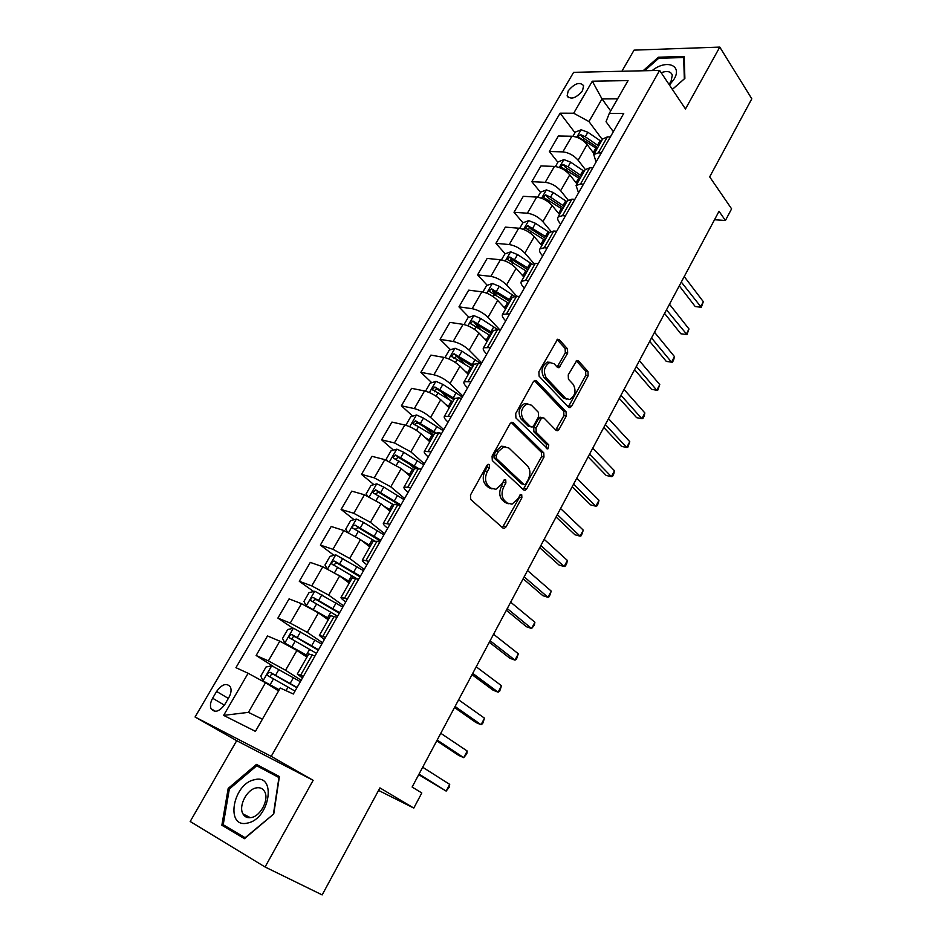 <?xml version="1.0" encoding="UTF-8"?>
<svg xmlns="http://www.w3.org/2000/svg" width="942" height="942" viewBox="0 0 942 942"><rect width="100%" height="100%" fill="white"/><g stroke="black" fill="none" stroke-linecap="round" stroke-linejoin="round"><path stroke-width="1.41" d="M489.287 464.571L488.144 464.288L486.955 465.336L470.47 495.045L470.741 499.495L502.898 528.026L504.359 528.368L506.125 526.813L521.88 497.788L521.727 494.785L520.69 494.526L517.476 499.319L511.989 504.182L507.208 503.016L504.606 500.638C501.509 497.023 501.25 492.383 503.84 486.72L505.901 482.952L505.736 479.89L504.653 479.619L501.38 484.459L495.881 489.31L490.864 488.097L488.18 485.66C484.989 481.939 484.718 477.217 487.355 471.495L489.463 467.679L489.287 464.571M568.226 90.832L567.119 95.884C570.97 99.982 576.104 98.251 582.521 90.679L583.616 85.687C579.754 81.577 574.62 83.296 568.226 90.832M567.661 353.203L567.484 348.823L559.277 339.732L557.593 339.25L538.883 371.725L539.095 376.164L568.568 407.215L570.087 407.639L571.57 406.285L588.138 375.776L587.985 371.489L578.423 360.916L576.834 360.456L568.238 374.881L568.415 379.214L573.242 384.418C576.41 390.706 575.244 395.746 569.757 399.526L565.636 398.36L546.289 377.883C542.969 371.537 544.087 366.414 549.645 362.505L554.096 363.753L557.334 367.25L558.959 367.71L567.661 353.203L565.306 352.826L565.129 348.446L557.052 339.532M265.067 866.993L313.144 780.317L236.689 740.683L190.19 821.495L265.067 866.993L322.164 894.9L379.92 787.889L413.797 808.071L421.804 792.964L412.125 787.041L719.029 211.279L725.434 220.475L731.604 208.841L709.679 176.872L751.81 98.816L719.782 47.1L634.06 50.138L621.908 71.262M313.144 780.317L271.225 756.355L659.636 70.403L685.47 108.966L719.782 47.1M513.296 422.723L511.636 422.287L510.046 423.723L492.065 456.116L492.325 460.567L523.611 489.911L525.094 490.276L526.778 488.792L543.97 457.117L543.769 452.831L513.296 422.723L511.494 422.334M515.698 413.514L533.337 381.734L534.832 380.38L536.504 380.827L566.083 411.784L566.26 416.07L559.065 429.317L557.523 430.718L556.015 430.306L544.052 418.095L542.474 417.671L540.932 419.072L536.033 428.021L536.233 432.366L548.809 444.942L547.844 448.945L515.933 417.965L515.698 413.514M224.926 704.286L228.918 697.421C231.108 693.418 231.614 689.956 230.449 687.036C226.692 682.609 222.076 684.08 216.601 691.44L212.633 698.222C210.396 702.285 209.889 705.793 211.09 708.761C214.847 713.153 219.451 711.657 224.926 704.286M271.225 756.355L195.053 717.015L573.607 72.346L659.636 70.403M223.643 715.378L248.123 673.271L265.491 682.738L248.429 712.352L223.643 715.378L255.435 731.357L280.257 688.013L293.339 694.019L623.745 113.417L609.297 113.358L606.036 121.718L613.336 131.692M574.973 132.716L560.125 113.181L235.936 667.678L248.123 673.271M560.125 113.181L573.69 113.228L592.306 81.2L628.055 80.6L609.297 113.358M236.689 740.683L195.053 717.015M714.519 219.745L725.434 220.475M378.554 790.42L413.797 808.071M248.429 712.352L262.394 719.205M265.491 682.738L278.596 690.898M610.699 110.932L602.009 98.934L588.962 121.565L602.327 139.534M557.876 162.295L549.363 151.497L558.382 135.989L571.9 136.237C577.764 136.837 582.839 139.616 587.125 144.55L594.167 153.84M549.363 151.497L562.845 151.886C568.697 152.545 573.796 155.324 578.129 160.234L585.253 169.454M540.52 192.309L531.806 181.665L540.967 165.922L554.426 166.44C560.278 167.146 565.388 169.937 569.769 174.823L576.975 183.973M531.806 181.665L545.23 182.324C551.082 183.078 556.216 185.88 560.643 190.731L568.073 199.987M522.928 222.771L514.002 212.28L523.293 196.301L536.693 197.09C542.533 197.902 547.679 200.705 552.153 205.533L559.524 214.54M514.002 212.28L527.367 213.21C533.196 214.07 538.377 216.895 542.886 221.676L550.893 231.261M505.195 253.81L495.928 243.33L505.359 227.128L518.701 228.2C524.517 229.106 529.71 231.944 534.267 236.701L541.815 245.556M495.928 243.33L509.233 244.555C515.05 245.521 520.255 248.37 524.871 253.092L533.749 263.301M487.214 285.308L477.582 274.864L487.155 258.414L500.426 259.768C506.243 260.793 511.471 263.642 516.122 268.329L523.858 277.042M477.582 274.864L490.829 276.371C496.622 277.454 501.874 280.327 506.584 284.967L516.758 296.2M468.986 317.277L458.966 306.857L468.68 290.16L481.892 291.82C487.685 292.95 492.949 295.835 497.706 300.451L505.618 309.011M458.966 306.857L472.142 308.682C477.924 309.871 483.211 312.768 488.015 317.336L499.849 329.865M450.488 349.741L440.067 339.344L449.935 322.388L463.064 324.354C468.833 325.614 474.144 328.511 478.995 333.056L487.096 341.451M440.067 339.344L453.161 341.475C458.931 342.794 464.253 345.702 469.163 350.2L481.739 362.941M431.742 382.699L420.874 372.325L430.894 355.11L443.953 357.395C449.711 358.772 455.057 361.693 460.002 366.155L468.304 374.386M420.874 372.325L433.897 374.775C439.643 376.211 445.013 379.143 450.017 383.571L462.899 396.052M412.726 416.164L401.398 405.814L411.56 388.339L424.548 390.942C430.282 392.437 435.675 395.381 440.726 399.773L449.216 407.827M401.398 405.814L414.327 408.592C420.05 410.159 425.466 413.114 430.576 417.459L443.776 429.67M393.45 450.146L381.604 439.82L391.931 422.075L404.836 425.019C410.547 426.644 415.975 429.611 421.133 433.909L429.788 441.739M381.604 439.82L394.462 442.94L410.83 451.877L424.347 463.805M373.903 484.659L361.516 474.356L371.996 456.328L384.807 459.625L401.245 468.586L410.159 476.275M361.516 474.356L374.28 477.841L390.777 486.837L404.613 498.471M354.086 519.713L341.098 509.445L351.755 491.135L364.472 494.785L381.039 503.817L390.165 511.306M341.098 509.445L353.768 513.284L370.406 522.351L384.572 533.69M333.998 555.344L320.362 545.088L331.184 526.484L343.806 530.499L360.503 539.601L369.853 546.902M320.362 545.088L332.938 549.292L349.706 558.441L364.224 569.463M313.651 591.529L299.297 581.296L310.295 562.398L322.812 566.79L339.65 575.974L349.223 583.051M299.297 581.296L311.767 585.889L328.664 595.108L343.536 605.8M293.033 628.314L277.89 618.093L289.064 598.877L301.475 603.669L318.443 612.924L328.263 619.789M277.89 618.093L290.242 623.086L307.292 632.376L322.517 642.727M273.51 666.571L256.13 655.479L267.493 635.956L279.798 641.149L296.907 650.486L306.951 657.127M256.13 655.479L268.376 660.884L285.556 670.257L301.169 680.265M617.611 98.839L602.009 98.934L592.306 81.2M302.441 678.016L297.295 674.06L303.395 676.344M324.272 639.653L319.362 635.391L325.579 637.369M345.749 601.914L344.454 600.972C341.828 599.053 340.686 597.84 341.063 597.369L347.386 599.041M366.874 564.788L365.614 563.822C363.047 561.832 361.975 560.549 362.399 559.96L368.84 561.338M387.668 528.262L386.432 527.261C383.924 525.212 382.923 523.846 383.406 523.163L389.953 524.247M408.122 492.313L406.92 491.288C404.471 489.181 403.529 487.744 404.071 486.955L410.712 487.768M428.257 456.929L427.079 455.881C424.701 453.726 423.806 452.207 424.395 451.324L431.142 451.866M448.074 422.11L446.92 421.039C444.6 418.825 443.764 417.235 444.412 416.258L451.242 416.541M467.573 387.833L466.455 386.738C464.194 384.466 463.405 382.805 464.1 381.745L471.024 381.769M486.778 354.086L485.683 352.956C483.482 350.648 482.751 348.917 483.493 347.775L490.499 347.551M505.701 320.857L504.629 319.703C502.475 317.348 501.792 315.546 502.581 314.322L509.669 313.863M524.317 288.122L523.281 286.957C521.173 284.555 520.549 282.694 521.385 281.375L525.624 280.363L528.544 280.692M542.663 255.894L541.638 254.705C539.601 252.256 539.012 250.337 539.896 248.947L544.193 247.758L547.137 248.029M560.726 224.149L559.736 222.936C557.735 220.44 557.205 218.462 558.123 217.001L562.492 215.659L565.435 215.871M578.529 192.863L576.08 185.527L580.508 184.043L583.463 184.196M596.062 162.059L593.766 154.535L598.252 152.898L601.22 152.993M397.489 504.264L394.51 501.792M414.562 468.551L409.287 463.947M433.591 435.216L424.936 427.303M449.993 400.126L441.103 391.637M465.16 364.366L457.612 356.841M480.714 329.488L474.933 323.483M496.528 295.411L492.748 291.313M512.519 262.076L510.505 259.804M528.898 229.777L528.109 228.847M308.764 653.96L314.969 655.997M330.618 615.668L336.965 617.351M352.12 577.988L358.584 579.354M373.267 540.932L379.862 541.968M394.074 504.465L400.786 505.206M414.551 468.586L421.38 469.022M434.698 433.285L438.784 432.778L441.633 433.426M454.527 398.525L458.695 397.818L461.568 398.395M474.05 364.318L478.312 363.4L481.197 363.906M493.267 330.642L497.612 329.535L500.508 329.971M512.189 297.484L516.605 296.177L519.525 296.553M530.829 264.82L535.315 263.348L538.247 263.642M549.174 232.662L553.743 231.014L556.687 231.249M567.261 200.987L571.888 199.162L574.844 199.339M585.064 169.784L589.763 167.794L592.73 167.911M602.609 139.039L607.378 136.896L610.345 136.943M588.962 121.565L573.69 113.228M273.745 813.982L279.397 776.538L256.448 764.398L228.188 788.407L221.865 825.239L244.461 838.686L273.745 813.982M672.364 89.408L684.881 78.398L684.198 56.426L658.411 57.215L643.056 70.78M279.35 776.809L265.903 769.685L265.208 770.273M231.744 829.784L245.097 838.144M231.673 830.185L221.865 825.239M273.757 813.959L245.12 837.732L223.219 824.721L229.33 789.031L228.188 788.407M265.903 769.685L256.448 764.398M659.117 58.274L658.411 57.215M487.414 464.724L487.144 467.114L485.036 470.918C482.398 476.628 482.681 481.35 485.86 485.059L488.18 485.66M492.007 488.91L488.545 487.509L485.86 485.059M508.233 503.758L504.9 502.404L502.298 500.037C499.201 496.41 498.942 491.783 501.521 486.131L503.888 480.102M502.416 527.591L519.572 497.199L519.89 495.045M523.21 489.522L541.65 456.587L541.45 452.313L511.212 422.475M496.246 455.433L496.422 458.542L523.811 484.365L524.859 484.635L526.025 483.587L528.156 479.678C530.676 474.144 530.452 469.54 527.473 465.878L508.939 448.051L503.735 446.755L498.459 451.442L496.246 455.433L493.926 454.892L494.091 457.989L496.422 458.542M521.503 483.788L523.811 484.365L521.503 483.788L494.091 457.989M505.218 446.532L501.415 446.225L496.128 450.9L498.459 451.442M493.926 454.892L496.128 450.9M534.35 380.603L563.74 411.324L566.083 411.784M555.709 429.988L563.928 415.61L563.74 411.324M541.579 417.494L540.143 417.2L538.6 418.589L533.69 427.527L533.902 431.872L546.49 444.436L548.809 444.942M546.172 448.039L546.49 444.436M531.359 405.154L526.955 403.988C521.138 407.968 519.96 413.161 523.411 419.543L530.511 426.655L532.112 427.067L533.678 425.654L538.6 416.694L538.388 412.325L531.359 405.154M527.838 403.812L524.612 403.529C518.807 407.509 517.617 412.69 521.079 419.06L523.411 419.543M530.629 426.761L528.179 426.161L521.079 419.06M557.146 367.05L565.306 352.826M550.399 362.34L547.29 362.117C541.732 366.014 540.614 371.136 543.934 377.459L546.289 377.883M566.754 399.231L563.304 397.924L543.934 377.459M568.297 406.932L585.794 375.375L585.63 371.101L576.269 360.751M300.357 681.678L271.826 665.77L266.033 666.995L260.769 676.073L263.065 680.972L279.244 689.779M263.065 680.972L279.103 690.027M297.083 687.436L270.307 672.4C268.235 672.305 267.34 673.342 267.61 675.508L294.999 691.087M418.719 774.665L446.167 791.092L449.699 784.368L422.675 767.247M270.542 677.263C270.295 674.99 271.284 674.048 273.521 674.425L296.907 687.754M419.025 774.1L446.167 791.092L449.322 787.041L449.699 784.368M321.752 644.081L293.515 628.208L287.699 629.515L282.529 638.452L284.884 643.162L307.728 655.773M284.884 643.162L307.528 656.127M318.526 649.756L292.044 634.696C290.006 634.614 289.112 635.626 289.359 637.722L316.477 653.348M436.747 740.859L458.707 755.413L463.735 757.662L467.22 751.033L440.774 733.288M292.15 639.383C292.102 637.239 293.115 636.38 295.176 636.792L318.278 650.192M437.182 740.047L463.735 757.662L466.796 753.777L467.22 751.033M307.528 606.46L328.993 618.505M319.22 613.466L328.723 618.976M306.28 605.824L303.936 601.432L309.023 592.636L314.84 591.246L342.806 607.095M339.626 612.677L313.439 597.605C311.437 597.534 310.542 598.523 310.754 600.549L337.613 616.209M454.515 707.524L476.004 722.573L481.056 724.704L484.494 718.169L458.624 699.812M313.439 602.138C313.545 600.125 314.569 599.336 316.5 599.771L339.308 613.23M455.068 706.476L481.056 724.704L482.657 723.574L484.494 718.169M343.5 578.824L349.6 582.403M338.39 575.067L349.918 581.838M327.027 568.556L325.002 565L330.006 556.345L335.835 554.873L363.518 570.687M360.386 576.186L334.492 561.102C332.514 561.043 331.619 561.997 331.808 563.975L357.171 578.859M472.036 674.66L493.066 690.192L498.13 692.193L501.521 685.752L476.216 666.806M334.422 565.494C334.645 563.61 335.658 562.88 337.472 563.328L360.009 576.857M472.719 673.377L498.13 692.193L499.672 691.181L501.521 685.752M366.297 544.123L370.135 546.419M361.516 540.39L370.512 545.748M347.398 531.9L345.738 529.145L350.66 520.632L356.5 519.077L363.482 522.398L383.912 534.868M380.827 540.272L355.205 525.177C353.262 525.13 352.379 526.06 352.543 527.979L373.962 540.52M489.31 642.244L509.893 658.258L514.98 660.13L518.324 653.772L493.561 634.272M355.087 529.451L358.125 527.473L380.38 541.049M490.111 640.737L514.98 660.13L516.452 659.223L518.324 653.772M254.47 779.74C232.733 783.65 224.973 828.666 247.487 823.061C270.013 819.057 276.877 773.252 254.47 779.74M256.094 787.936C246.769 789.596 238.314 806.105 242.918 813.841C244.72 817.032 247.534 818.268 251.361 817.55C260.722 816.008 269.235 799.393 264.69 791.704C262.853 788.419 259.992 787.159 256.094 787.936M229.33 789.031L256.719 765.775L278.95 777.55L273.474 813.817M669.479 85.086L674.166 79.01C682.585 65.069 666.182 59.146 652.182 70.579M668.997 84.38L670.998 81.53L672.305 75.113C670.834 71.392 667.124 70.591 661.178 72.699M644.599 70.744L658.693 58.286L683.668 57.533L684.328 78.834L672.352 89.372M684.257 58.439L683.668 57.533M388.116 509.622L390.353 510.988M383.453 505.795L390.789 510.223M367.415 495.822L366.144 493.855L370.995 485.46L376.835 483.847L383.794 487.085L403.977 499.59M400.951 504.924L375.599 489.816L372.938 492.548L373.656 493.184L393.838 504.865M506.349 610.286L526.484 626.76L531.594 628.514L534.891 622.238L510.67 602.185M375.434 493.973L378.448 492.171L398.843 504.641M507.267 608.567L531.594 628.514L534.326 625.205L534.891 622.238M409.205 475.463L410.253 476.11M404.648 471.518L410.747 475.251M387.091 460.355L386.244 459.107L391.012 450.841L396.853 449.157L403.8 452.325L423.735 464.877M417.954 468.15L395.675 454.998L393.026 457.671L393.756 458.318L413.75 469.976M523.14 578.765L542.851 595.674L547.985 597.322L551.247 591.129L527.532 570.534M395.487 459.06L398.454 457.423L415.728 467.938M524.176 576.834L547.985 597.322L549.339 596.616L551.247 591.129M425.254 437.63L430.4 440.821M406.438 425.466L406.026 424.889L410.724 416.764L416.576 414.998L423.488 418.095L443.187 430.682M435.581 432.59L415.434 420.733L412.796 423.335L433.355 435.628M539.719 547.679L559.006 565.012L564.164 566.542L567.367 560.431L544.17 539.319M415.304 425.584C415.175 423.688 416.128 422.899 418.154 423.205L434.662 433.344M540.861 545.536L564.164 566.542L565.447 565.942L566.731 563.516L567.367 560.431M445.354 404.165L449.746 406.909M425.525 391.177L430.129 383.194L435.981 381.369L442.87 384.383L462.345 397.018M454.491 398.584L434.898 386.985L432.272 389.529L452.655 401.81M556.063 517.005L574.938 534.762L580.119 536.175L583.286 530.158L560.584 508.539M434.686 391.766C434.651 389.941 435.604 389.187 437.547 389.505L453.879 399.655M557.323 514.662L580.119 536.175L581.344 535.68L583.286 530.158M465.03 371.136L468.798 373.527M444.93 357.607L449.252 350.141L455.092 348.246L461.969 351.189L481.221 363.859M473.473 365.331L454.068 353.745L451.453 356.241L471.659 368.499M572.194 486.755L590.669 504.912L595.862 506.219L598.982 500.273L576.775 478.171M453.785 358.455L456.658 356.335L472.813 366.485M573.548 484.212L595.862 506.219L597.028 505.819L598.276 503.44L598.982 500.273M484.306 338.555L487.556 340.651M464.053 324.543L468.08 317.584L473.92 315.629L480.761 318.502L497.682 329.547M492.171 332.573L472.943 321.022L470.341 323.459L490.382 335.693M588.102 456.894L606.189 475.451L611.393 476.652L614.478 470.788L592.742 448.204M472.943 321.022L475.463 323.648L491.465 333.809M589.562 454.162L611.393 476.652L612.512 476.346L613.748 474.003L614.478 470.788M503.216 306.421L506.042 308.258M482.881 291.985L486.625 285.508L492.466 283.495L499.284 286.297L514.391 296.153M510.588 300.298L491.524 288.77L488.945 291.172L508.833 303.371M603.81 427.444L621.508 446.367L626.724 447.474L629.774 441.68L608.497 418.648M491.524 288.77L493.997 291.455L509.834 301.617M605.365 424.524L626.724 447.474L627.796 447.25L629.774 441.68M521.797 274.734L524.247 276.347M501.427 259.91L504.888 253.916L510.741 251.832L517.535 254.575L531.677 263.866M528.721 268.505L509.846 257.013L507.267 259.356L526.99 271.543M619.306 398.372L636.627 417.671L641.855 418.672L644.858 412.961L624.051 389.47M509.846 257.013L512.26 259.745L527.92 269.907M620.955 395.275L641.855 418.672L642.868 418.542L644.069 416.258L644.858 412.961M540.049 243.483L542.192 244.908M519.69 228.317L522.892 222.783L528.745 220.64L535.515 223.325L549.292 232.474M546.596 237.196L527.885 225.727L525.33 228.023L544.888 240.175M634.59 369.688L651.546 389.34L656.798 390.247L659.765 384.607L639.394 360.692M527.885 225.727L530.252 228.506L545.759 238.667M636.333 366.414L656.798 390.247L657.763 390.2L659.765 384.607M557.994 212.668L559.866 213.94M537.694 197.196L540.637 192.109L546.478 189.907L553.225 192.533L566.86 201.682M564.211 206.333L550.552 197.184L545.665 194.888L543.122 197.149L562.527 209.265M649.686 341.369L666.277 361.375L671.54 362.187L674.472 356.618L654.537 332.279M545.665 194.888L547.973 197.714L563.328 207.876M651.523 337.931L671.54 362.187L672.447 362.223L673.624 359.997L674.472 356.618M575.656 182.289L577.281 183.419M555.427 166.522L558.123 161.871L563.964 159.622L570.675 162.177L584.181 171.326M581.567 175.918L568.05 166.769L563.186 164.509L560.655 166.722L579.907 178.815M664.581 313.427L680.819 333.762L686.106 334.481L688.991 328.982L669.479 304.242M563.186 164.509L565.447 167.37L580.637 177.532M666.5 309.824L686.965 334.598L680.819 333.762M688.991 328.982L686.965 334.598M593.024 152.345L594.449 153.334M572.901 136.307L575.35 132.08L581.19 129.772L587.879 132.269L601.243 141.418M598.665 145.939L585.288 136.79L580.46 134.565L577.941 136.743L597.04 148.801M679.288 285.838L695.184 306.503L700.471 307.127L703.321 301.699L684.233 276.571M580.46 134.565L582.662 137.461L597.711 147.623M681.302 282.07L701.284 307.327L695.184 306.503M703.321 301.699L701.284 307.327M587.125 144.55L578.129 160.234M569.769 174.823L560.643 190.731M552.153 205.533L542.886 221.676M534.267 236.701L524.871 253.092M516.122 268.329L506.584 284.967M497.706 300.451L488.015 317.336M478.995 333.056L469.163 350.2M460.002 366.155L450.017 383.571M440.726 399.773L430.576 417.459M421.133 433.909L410.83 451.877M401.245 468.586L390.777 486.837M381.039 503.817L370.406 522.351M360.503 539.601L349.706 558.441M339.65 575.974L328.664 595.108M318.443 612.924L307.292 632.376M296.907 650.486L285.556 670.257M312.238 654.843L300.675 675.143M279.798 641.149L268.376 660.884M301.475 603.669L290.242 623.086M334.21 616.292L322.835 636.262M322.812 566.79L311.767 585.889M355.817 578.376L344.619 598.017M343.806 530.499L332.938 549.292M377.059 541.085L366.061 560.396M364.472 494.785L353.768 513.284M397.971 504.394L387.138 523.399M384.807 459.625L374.28 477.841M418.542 468.292L407.886 486.99M404.836 425.019L394.462 442.94M438.784 432.778L428.292 451.171M424.548 390.942L414.327 408.592M458.695 397.818L448.38 415.928M443.953 357.395L433.897 374.775M478.312 363.4L468.15 381.227M463.064 324.354L453.161 341.475M497.612 329.535L487.615 347.08M481.892 291.82L472.142 308.682M516.605 296.177L506.761 313.462M500.426 259.768L490.829 276.371M535.315 263.348L525.624 280.363M518.701 228.2L509.233 244.555M553.743 231.014L544.193 247.758M536.693 197.09L527.367 213.21M571.888 199.162L562.492 215.659M554.426 166.44L545.23 182.324M589.763 167.794L580.508 184.043M571.9 136.237L562.845 151.886M607.378 136.896L598.252 152.898M224.384 705.146L212.633 698.222M228.341 698.422L216.601 691.44M485.036 470.918L487.355 471.495M488.545 487.509L490.864 488.097M503.593 482.363L505.901 482.952M501.521 486.131L503.84 486.72M502.298 500.037L504.606 500.638M504.9 502.404L507.208 503.016M519.572 497.199L521.88 497.788M503.829 526.166L506.125 526.813M487.144 467.114L489.463 467.679M541.45 452.313L543.769 452.831M541.65 456.587L543.97 457.117M524.458 488.203L526.778 488.792M534.561 380.486L536.504 380.827M563.928 415.61L566.26 416.07M556.734 428.834L559.065 429.317M538.6 418.589L540.932 419.072M533.69 427.527L536.033 428.021M533.902 431.872L536.233 432.366M528.179 426.161L530.511 426.655M558.053 366.002L560.408 366.391M563.304 397.924L565.636 398.36M576.492 360.609L578.423 360.916M585.63 371.101L587.985 371.489M585.794 375.375L588.138 375.776M569.239 405.837L571.57 406.285M557.217 339.426L559.277 339.732M565.129 348.446L567.484 348.823M271.685 665.806L263.006 680.854M288.064 687.083L286.015 690.663M293.445 677.651L290.148 683.421M273.486 678.876L270.154 684.669M278.914 669.432L275.594 675.214M273.521 674.425L270.307 672.4M293.362 628.243L284.825 643.045M309.635 649.297L306.385 654.996M314.934 640.018L311.696 645.706M295.235 641.066L291.949 646.777M300.569 631.788L297.307 637.475M295.176 636.792L292.044 634.696M314.699 591.282L306.303 605.836M330.866 612.123L327.663 617.728M336.082 602.986L332.891 608.579M316.63 603.869L313.392 609.486M321.881 594.743L318.667 600.337M316.5 599.771L313.439 597.605M335.693 554.909L327.639 568.85M351.766 575.538L348.611 581.061M356.888 566.554L353.745 572.053M337.683 567.272L334.598 572.63M342.853 558.288L339.685 563.787M337.472 563.328L334.492 561.102M356.347 519.113L348.646 532.466M372.325 539.53L369.217 544.959M377.377 530.687L374.28 536.104M358.396 531.253L355.546 536.21M363.482 522.398L360.374 527.826M358.125 527.473L355.205 525.177M376.694 483.882L369.311 496.658M392.567 504.088L389.505 509.434M397.536 495.386L394.486 500.708M378.79 495.798L376.164 500.367M383.794 487.085L380.733 492.419M378.448 492.171L375.599 489.816M396.712 449.193L389.658 461.403M412.49 469.198L409.476 474.462M417.377 460.626L414.386 465.878M398.866 460.897L396.452 465.089M403.8 452.325L400.774 457.565M398.454 457.423L395.675 454.998M416.423 415.045L409.688 426.714M432.107 434.839L429.14 440.032M436.923 426.408L433.968 431.577M418.625 426.526L416.423 430.364M423.488 418.095L420.509 423.264M418.154 423.205L415.434 420.733M435.828 381.416L429.399 392.555M451.418 401.021L448.498 406.132M456.163 392.708L453.255 397.795M438.089 392.696L436.087 396.182M442.87 384.383L439.949 389.47M437.547 389.505L434.898 386.985M454.951 348.293L448.816 358.926M470.447 367.71L467.573 372.738M475.109 359.526L472.248 364.53M457.259 359.373L455.445 362.517M461.969 351.189L459.084 356.206M456.658 356.335L454.068 353.745M473.779 315.676L467.927 325.802M489.181 334.905L486.343 339.85M493.773 326.839L490.959 331.772M476.134 326.568L474.521 329.37M480.761 318.502L477.924 323.436M492.325 283.542L486.755 293.186M507.632 302.582L504.841 307.469M512.165 294.646L509.387 299.509M494.727 294.245L493.29 296.718M499.284 286.297L496.493 291.16M510.599 251.891L505.301 261.052M525.813 270.743L523.069 275.559M530.275 262.924L527.544 267.716M513.037 262.406L511.789 264.561M517.535 254.575L514.779 259.368M528.592 220.699L523.564 229.412M543.722 239.386L541.014 244.119M548.126 231.673L545.43 236.395M531.076 231.037L530.005 232.886M535.515 223.325L532.795 228.046M546.336 189.966L541.568 198.232M561.373 208.476L558.7 213.139M565.706 200.881L563.045 205.533M548.856 200.128L547.961 201.682M553.225 192.533L550.552 197.184M563.811 159.681L559.301 167.511M578.765 178.014L576.139 182.618M583.039 170.537L580.413 175.118M566.377 169.666L565.647 170.938M570.675 162.177L568.05 166.769M581.049 129.831L576.763 137.238M595.909 148L593.319 152.533M600.113 140.629L597.534 145.139M583.64 139.651L583.074 140.641M587.879 132.269L585.288 136.79M568.462 97.674L567.119 95.884M308.811 653.866L297.295 674.06M330.689 615.538L319.362 635.391M352.202 577.835L341.063 597.369M373.362 540.755L362.399 559.96M394.192 504.264L383.406 523.163M414.68 468.351L404.071 486.955M434.839 433.026L424.395 451.324M454.692 398.242L444.412 416.258M474.226 364.012L464.1 381.745M493.455 330.312L483.493 347.775M512.389 297.13L502.581 314.322M531.041 264.455L521.385 281.375M549.41 232.274L539.896 248.947M567.496 200.575L558.123 217.001M585.312 169.348L576.08 185.527M602.868 138.592L593.766 154.535M215.565 711.351L211.09 708.761M502.793 527.932L504.359 528.368M523.611 489.899L525.094 490.276M501.415 446.225L503.735 446.755M556.145 430.423L557.523 430.718M540.143 417.2L542.474 417.671M546.855 448.722L547.844 448.945M524.612 403.529L526.955 403.988M557.582 367.486L558.959 367.71M547.29 362.117L549.645 362.505M568.744 407.38L570.087 407.639M269.636 676.78L267.61 675.508M290.831 638.711L289.359 637.722M311.955 601.396L310.754 600.549M332.844 564.741L331.808 563.975M353.45 528.697L352.543 527.979M250.384 817.715L242.918 813.841M373.762 493.231L372.938 492.548M393.78 458.33L393.026 457.671M413.503 423.971L412.796 423.335M432.92 390.153L432.272 389.529M452.054 356.841L451.453 356.241"/></g></svg>
